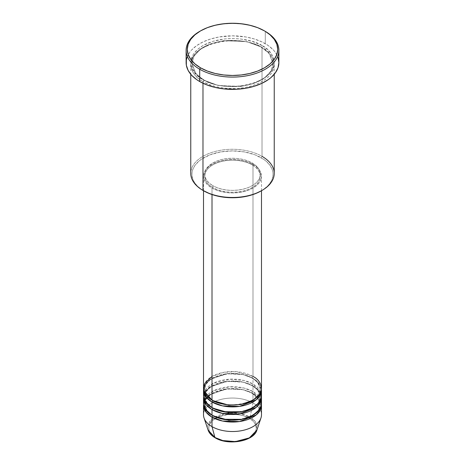 <?xml version="1.0" encoding="UTF-8"?>
<svg xmlns="http://www.w3.org/2000/svg" width="465" height="465" viewBox="0 0 465 465"><rect width="100%" height="100%" fill="white"/><g stroke="black" fill="none" stroke-linecap="round" stroke-linejoin="round"><path stroke-width="0.35" stroke-dasharray="2.33 1.74" d="M241.585 440.704L245.694 439.437L249.292 437.734L252.245 435.659L254.442 433.287L255.791 430.712L256.25 428.038L255.791 425.365L254.442 422.795L252.245 420.424L249.292 418.343L245.694 416.64L241.585 415.373L237.133 414.594L227.867 414.594L219.306 416.64L215.708 418.343L212.755 420.424L210.558 422.795L209.209 425.365L208.75 428.038L209.209 430.712L210.558 433.287L212.755 435.659L215.708 437.734A1.157 0.668 -60 0 1 215.132 437.792A1.157 0.668 120 0 0 215.708 437.734C219.945 440.96 236.633 444.778 249.292 437.734C261.493 430.427 254.878 420.79 249.292 418.343A1.157 0.668 120 0 0 250.083 417.186L255.669 422.121L256.918 430.055A24.866 14.357 0 0 0 250.083 417.186L252.995 402.952A28.987 16.734 180 0 1 260.964 417.954M261.487 414.786A28.987 16.734 0 0 0 252.995 402.952L252.995 393.483A28.987 16.734 180 0 0 222.171 389.682A28.987 16.734 180 0 0 203.56 404.37L205.513 399.208L210.581 394.367L227.153 388.868L243.085 389.74L252.995 393.483A1.157 0.668 -60 0 1 252.419 393.541A1.157 0.668 -60 0 1 252.175 393.012L242.364 389.35L226.548 388.676L210.587 394.465L206.076 399.33L204.676 404.37L207.227 411.095L212.424 415.495L207.227 411.095L204.676 404.37L206.076 399.33L210.587 394.465L226.548 388.676L242.364 389.35L252.175 393.012A1.157 0.668 -60 0 1 252.995 391.594L252.995 385.909A28.987 16.734 180 0 0 222.171 382.108A28.987 16.734 180 0 0 203.56 396.796L205.513 391.635L210.581 386.793L227.153 381.294L243.085 382.166L252.995 385.909A1.157 0.668 -60 0 1 252.419 385.967A1.157 0.668 -60 0 1 252.175 385.439L242.364 381.777L226.548 381.102L210.587 386.892L206.076 391.757L204.676 396.796L207.227 403.521L212.424 407.921L207.227 403.521L204.676 396.796L206.076 391.757L210.587 386.892L226.548 381.102L242.364 381.777L252.175 385.439A1.157 0.668 -60 0 1 252.995 384.02L252.995 378.336A28.987 16.734 180 0 0 222.171 374.534A28.987 16.734 180 0 0 203.56 389.222L205.513 384.061L210.581 379.219L227.153 373.721L243.085 374.592L252.995 378.336A1.157 0.668 -60 0 1 252.419 378.394A1.157 0.668 -60 0 1 252.175 377.865L242.364 374.203L226.548 373.529L210.587 379.318L206.076 384.183L204.676 389.222L207.227 395.948L212.424 400.348L207.227 395.948L204.676 389.222L206.076 384.183L210.587 379.318L226.548 373.529L242.364 374.203L252.175 377.865A1.157 0.668 -60 0 1 252.995 376.447L236.598 371.709L224.06 372.267L212.005 376.447M212.005 400.109A1.157 0.668 -60 0 1 212.581 400.057A1.157 0.668 -60 0 1 212.825 400.586A1.157 0.668 120 0 0 212.581 400.057A1.157 0.668 120 0 0 212.005 400.109M261.487 395.849A28.987 16.734 0 0 0 252.995 384.02L243.974 380.48L229.617 379.202L213.511 383.207L204.263 392.065M212.005 407.683A1.157 0.668 -60 0 1 212.581 407.631A1.157 0.668 -60 0 1 212.825 408.16A1.157 0.668 120 0 0 212.581 407.631A1.157 0.668 120 0 0 212.005 407.683M261.487 403.422A28.987 16.734 0 0 0 252.995 391.594L243.974 388.054L229.617 386.775L213.511 390.78L204.263 399.638M212.005 415.257A1.157 0.668 -60 0 1 212.581 415.199A1.157 0.668 -60 0 1 212.825 415.733A1.157 0.668 120 0 0 212.581 415.199A1.157 0.668 120 0 0 212.005 415.257M274.24 173.375A41.74 24.099 0 0 0 262.016 156.333L261.196 157.757A40.583 23.43 0 0 0 203.804 157.757A40.583 23.43 0 0 0 203.804 190.888L201.13 189.185L196.712 185.366L193.667 181.123L192.696 178.891L191.917 174.323L192.115 172.027L192.696 169.754L195.009 165.354L198.758 161.303L201.13 159.46L209.953 154.839L220.718 151.904L232.5 150.893L244.282 151.904L255.047 154.839L263.87 159.46L266.242 161.303L269.991 165.354L272.304 169.754L272.885 172.027L273.083 174.323L272.304 178.891L271.333 181.123L268.288 185.366L263.87 189.185L261.196 190.888A40.583 23.43 0 0 0 261.196 157.757L262.016 156.333L262.016 47.465A1.157 0.668 -60 0 1 261.435 47.523A1.157 0.668 -60 0 1 261.196 46.988A1.157 0.668 -60 0 1 262.016 45.57C254.57 39.903 225.234 33.189 202.984 45.57C181.542 58.416 193.167 75.353 202.984 79.649A1.157 0.668 -60 0 1 203.565 79.596A1.157 0.668 -60 0 1 203.804 80.125L195.881 73.656L191.917 63.56L193.969 56.207L200.549 49.116L211.145 43.634L223.822 40.67L246.886 41.652L261.196 46.988L246.886 41.652L223.822 40.67L211.145 43.634L200.549 49.116L193.969 56.207L191.917 63.56L195.881 73.656L203.804 80.125A1.157 0.668 -60 0 1 202.984 81.544C193.167 77.248 181.542 60.311 202.984 47.465C225.234 35.084 254.57 41.792 262.016 47.465A41.74 24.099 180 0 1 274.24 64.507A41.74 24.099 180 0 1 248.473 86.769A41.74 24.099 180 0 1 202.984 81.544L202.984 83.264L202.984 81.544A41.74 24.099 180 0 1 190.76 64.507A41.74 24.099 180 0 1 216.527 42.239A41.74 24.099 180 0 1 262.016 47.465L262.016 156.333A41.74 24.099 0 0 0 216.527 151.113A41.74 24.099 0 0 0 190.76 173.375M261.487 388.275A28.987 16.734 0 0 0 252.995 376.447A1.157 0.668 120 0 0 252.175 377.865L257.61 382.3L260.324 389.222L258.476 394.988L252.576 400.348L258.476 394.988L260.324 389.222L257.61 382.3L252.175 377.865A1.157 0.668 120 0 0 252.419 378.394A1.157 0.668 120 0 0 252.995 378.336A28.987 16.734 180 0 1 261.44 389.222L258.371 382.625L252.995 378.336L252.995 384.02A28.987 16.734 0 0 0 221.41 380.387A28.987 16.734 0 0 0 203.513 395.849M212.005 188.052L212.005 194.544L212.005 188.052L216.394 190.133L221.41 191.679L226.844 192.632L232.5 192.952L238.156 192.632L243.59 191.679L248.606 190.133L252.995 188.052L256.604 185.512L259.278 182.617L260.929 179.478L261.487 176.218A28.987 16.734 180 0 1 243.59 191.679A28.987 16.734 180 0 1 212.005 188.052A28.987 16.734 180 0 1 203.513 176.218L204.071 179.478L205.722 182.617L208.396 185.512L212.005 188.052M252.995 164.383A28.987 16.734 180 0 1 261.487 176.218L260.929 172.951L259.278 169.812L256.604 166.918L252.995 164.383L248.606 162.302L243.59 160.756L238.156 159.803L232.5 159.478L226.844 159.803L221.41 160.756L216.394 162.302L212.005 164.383L208.396 166.918L205.722 169.812L204.071 172.951L203.513 176.218A28.987 16.734 180 0 1 221.41 160.756A28.987 16.734 180 0 1 252.995 164.383L252.995 376.447L252.995 164.383M212.825 185.68L212.825 187.575A27.824 16.066 0 0 0 243.149 191.057A27.824 16.066 0 0 0 260.324 176.218A27.824 16.066 0 0 0 252.175 164.854L252.175 162.959A27.824 16.066 180 0 1 260.324 174.323A27.824 16.066 180 0 1 243.149 189.168A27.824 16.066 180 0 1 212.825 185.68L217.039 187.68L221.852 189.168L227.071 190.08L232.5 190.388L237.929 190.08L243.149 189.168L247.961 187.68L252.175 185.68L255.64 183.251L258.209 180.472L259.79 177.456L260.324 174.323L259.79 171.19L258.209 168.173L255.64 165.395L252.175 162.959L247.961 160.966L243.149 159.478L237.929 158.565L232.5 158.257L227.071 158.565L221.852 159.478L217.039 160.966L212.825 162.959L209.36 165.395L206.791 168.173L205.21 171.19L204.676 174.323L205.21 177.456L206.791 180.472L209.36 183.251L212.825 185.68A27.824 16.066 180 0 1 204.676 174.323A27.824 16.066 180 0 1 221.852 159.478A27.824 16.066 180 0 1 252.175 162.959L252.175 164.854A27.824 16.066 0 0 0 221.852 161.372A27.824 16.066 0 0 0 204.676 176.218A27.824 16.066 0 0 0 212.825 187.575L212.825 185.68M278.878 62.612A46.378 26.778 0 0 0 265.294 43.675L265.294 31.37L265.294 43.675A46.378 26.778 0 0 0 214.754 37.874A46.378 26.778 0 0 0 186.122 62.612M261.068 393.012L252.995 384.02A1.157 0.668 120 0 0 252.175 385.439L257.61 389.873L260.324 396.796L258.476 402.562L252.576 407.921L258.476 402.562L260.324 396.796L257.61 389.873L252.175 385.439A1.157 0.668 120 0 0 252.419 385.967A1.157 0.668 120 0 0 252.995 385.909L252.995 391.594A1.157 0.668 120 0 0 252.175 393.012L257.61 397.447L260.324 404.37L258.476 410.136L252.576 415.495L258.476 410.136L260.324 404.37L257.61 397.447L252.175 393.012A1.157 0.668 120 0 0 252.419 393.541A1.157 0.668 120 0 0 252.995 393.483A28.987 16.734 180 0 1 261.44 404.37L258.371 397.773L252.995 393.483L252.995 402.952A28.987 16.734 0 0 0 221.41 399.325A28.987 16.734 0 0 0 203.513 414.786M252.995 385.909A28.987 16.734 180 0 1 261.44 396.796L258.371 390.199L252.995 385.909M261.068 400.586L252.995 391.594A28.987 16.734 0 0 0 221.41 387.961A28.987 16.734 0 0 0 203.513 403.422M204.036 417.954A28.987 16.734 180 0 1 218.91 400.005A28.987 16.734 180 0 1 252.995 402.952L250.083 417.186A24.866 14.357 0 0 0 220.84 414.658A24.866 14.357 0 0 0 208.082 430.055L210.575 420.563L224.572 413.728L240.341 413.711L250.083 417.186A1.157 0.668 -60 0 1 249.292 418.343C245.055 415.117 228.367 411.304 215.708 418.343C203.507 425.655 210.122 435.287 215.708 437.734L219.306 439.437L223.415 440.704M200.119 31.132A46.378 26.778 180 0 1 264.881 31.132A46.378 26.778 0 0 0 199.706 31.37M187.011 57.387L189.65 52.365L191.597 49.988L196.649 45.622L203.077 41.914L210.639 38.996L219.038 36.985L232.5 35.834L245.962 36.985L254.361 38.996L261.923 41.914L268.352 45.622L273.403 49.988L275.35 52.365L277.989 57.387M262.016 45.57L252.175 41.356L240.643 38.973L232.5 38.514L224.357 38.973L212.825 41.356L202.984 45.57L197.794 49.22L193.934 53.388L192.556 55.614L190.958 60.247L190.958 64.972L191.563 67.315L193.934 71.831L197.794 75.998L200.235 77.899L206.018 81.241L216.527 84.874L224.357 86.246L232.5 86.711L244.619 85.67L252.175 83.863L258.982 81.241L267.206 75.998L271.066 71.831L273.437 67.315L274.042 64.972L274.042 60.247L272.444 55.614L271.066 53.388L267.206 49.22L262.016 45.57A1.157 0.668 120 0 0 261.196 46.988A1.157 0.668 120 0 0 261.435 47.523A1.157 0.668 120 0 0 262.016 47.465C271.833 51.766 283.458 68.698 262.016 81.544C239.766 93.924 210.43 87.217 202.984 81.544A1.157 0.668 120 0 0 203.804 80.125L218.114 85.467L241.178 86.444L253.855 83.479L264.451 77.998L271.031 70.907L273.083 63.56L269.119 53.458L261.196 46.988L269.119 53.458L273.083 63.56L271.031 70.907L264.451 77.998L253.855 83.479L241.178 86.444L218.114 85.467L203.804 80.125A1.157 0.668 120 0 0 203.565 79.596A1.157 0.668 120 0 0 202.984 79.649C210.43 85.322 239.766 92.029 262.016 79.649C283.458 66.809 271.833 49.871 262.016 45.57M252.175 164.854L255.64 167.29L258.209 170.068L259.79 173.079L260.324 176.218L259.79 179.351L258.209 182.361L255.64 185.14L252.175 187.575L247.961 189.575L243.149 191.057L237.929 191.975L232.5 192.283L227.071 191.975L221.852 191.057L217.039 189.575L212.825 187.575L209.36 185.14L206.791 182.361L205.21 179.351L204.676 176.218L205.21 173.079L206.791 170.068L209.36 167.29L212.825 164.854L217.039 162.855L221.852 161.372L227.071 160.46L232.5 160.152L237.929 160.46L243.149 161.372L247.961 162.855L252.175 164.854M252.995 376.447A28.987 16.734 0 0 0 221.41 372.814A28.987 16.734 0 0 0 203.513 388.275M203.804 190.888L202.984 190.418A41.74 24.099 180 0 1 202.984 156.333A41.74 24.099 180 0 1 262.016 156.333M212.581 400.057C209.064 397.982 206.698 395.616 205.501 392.948L204.676 389.222C202.972 376.365 236.423 367.925 252.419 378.394C260.045 383.201 260.429 387.577 260.324 389.222C262.028 402.086 228.577 410.525 212.581 400.057M212.581 407.631C209.064 405.556 206.698 403.19 205.501 400.522L204.676 396.796C202.972 383.939 236.423 375.499 252.419 385.967C260.045 390.774 260.429 395.151 260.324 396.796C262.028 409.659 228.577 418.099 212.581 407.631M260.168 402.731L260.324 404.37C262.028 417.233 228.577 425.673 212.581 415.199C209.064 413.129 206.698 410.764 205.501 408.096L204.676 404.37C202.972 391.513 236.423 383.073 252.419 393.541L259.482 400.598L259.819 401.446M203.565 79.596C198.479 76.615 195.033 73.174 193.219 69.273L191.917 63.56C189.644 44.378 238.138 32.358 261.435 47.523C266.486 50.482 269.927 53.899 271.752 57.77L273.083 63.56C275.356 82.735 226.862 94.755 203.565 79.596M261.487 176.218L261.487 190.72M260.324 174.323L260.324 176.218M274.24 64.507L274.24 74.284M190.76 64.507L190.76 74.284M204.676 174.323L204.676 176.218M203.513 176.218L203.513 190.72"/><path stroke-width="0.7" d="M256.918 430.055L249.362 437.891L235.424 441.593L222.816 440.564L214.917 437.489A1.157 0.668 120 0 0 215.132 437.792A1.157 0.668 -60 0 1 214.917 437.489A24.866 14.357 0 0 0 239.789 441.064A24.866 14.357 0 0 0 256.918 430.055C253.844 441.494 228.024 445.859 215.126 437.792C211.517 435.699 209.163 433.118 208.082 430.055A24.866 14.357 0 0 0 214.917 437.489L212.005 426.62L214.917 437.489L208.082 430.055L204.036 417.954A28.987 16.734 180 0 0 212.005 426.62A28.987 16.734 0 0 0 243.59 430.247A28.987 16.734 0 0 0 261.487 414.786L261.487 405.317A28.987 16.734 180 0 1 243.59 420.779A28.987 16.734 180 0 1 212.005 417.151L206.076 412.199L203.56 404.37A28.987 16.734 180 0 0 203.513 405.317L203.513 414.786A28.987 16.734 0 0 0 212.005 426.62L212.005 417.151L212.005 426.62A28.987 16.734 180 0 0 240.992 430.788A28.987 16.734 180 0 0 260.964 417.954L256.918 430.055M212.005 376.447L204.769 383.404L203.804 390.647L212.005 400.109A28.987 16.734 0 0 0 243.59 403.742A28.987 16.734 0 0 0 261.487 388.275L261.487 190.72M261.487 390.17A28.987 16.734 180 0 0 261.44 389.222L260.481 394.535L256.192 399.813L239.574 406.398L222.549 405.887L212.005 402.004A1.157 0.668 120 0 0 212.825 400.586L212.424 400.348L212.825 400.586A1.157 0.668 -60 0 1 212.005 402.004L206.076 397.052L203.56 389.222A28.987 16.734 180 0 0 203.513 390.17L203.513 395.849A28.987 16.734 0 0 0 212.005 407.683A28.987 16.734 0 0 0 243.59 411.316A28.987 16.734 0 0 0 261.487 395.849L261.487 390.17A28.987 16.734 180 0 1 243.59 405.631A28.987 16.734 180 0 1 212.005 402.004L212.005 407.683L212.005 402.004A28.987 16.734 180 0 1 203.513 390.17M204.263 392.065L205.344 401.708L212.005 407.683L223.235 411.711L241.411 411.775L250.792 408.834L257.796 404.021L261.156 398.371L261.068 393.012M261.487 397.744A28.987 16.734 180 0 0 261.44 396.796L260.481 402.109L256.192 407.387L239.574 413.972L222.549 413.461L212.005 409.578A1.157 0.668 120 0 0 212.825 408.16L212.424 407.921L212.825 408.16A1.157 0.668 -60 0 1 212.005 409.578L206.076 404.626L203.56 396.796A28.987 16.734 180 0 0 203.513 397.744L203.513 403.422A28.987 16.734 0 0 0 212.005 415.257A28.987 16.734 0 0 0 243.59 418.889A28.987 16.734 0 0 0 261.487 403.422L261.487 397.744A28.987 16.734 180 0 1 243.59 413.205A28.987 16.734 180 0 1 212.005 409.578L212.005 415.257L212.005 409.578A28.987 16.734 180 0 1 203.513 397.744M204.263 399.638L205.344 409.281L212.005 415.257L223.235 419.285L241.411 419.349L250.792 416.408L257.796 411.595L261.156 405.945L261.068 400.586M261.487 405.317A28.987 16.734 180 0 0 261.44 404.37L260.481 409.682L256.192 414.96L239.574 421.546L222.549 421.034L212.005 417.151A1.157 0.668 120 0 0 212.825 415.733L212.424 415.495L212.825 415.733A1.157 0.668 -60 0 1 212.005 417.151A28.987 16.734 180 0 1 203.513 405.317M262.016 156.333A41.74 24.099 180 0 1 262.016 190.418A41.74 24.099 180 0 1 202.984 190.418L203.804 190.888A40.583 23.43 0 0 0 261.196 190.888L255.047 193.8L248.031 195.968L240.417 197.3L232.5 197.753L224.583 197.3L216.969 195.968L209.953 193.8L202.984 190.418A41.74 24.099 0 0 0 248.473 195.637A41.74 24.099 0 0 0 274.24 173.375L274.24 74.284M200.525 30.899L199.706 31.37A46.378 26.778 0 0 0 199.706 69.239L200.525 67.82A45.221 26.11 180 0 1 200.525 30.899A45.221 26.11 180 0 1 264.475 30.899L257.622 27.65L249.804 25.238L241.323 23.75L232.5 23.25L223.677 23.75L215.196 25.238L207.378 27.65L200.525 30.899L194.899 34.852L190.726 39.368L188.151 44.262L187.279 49.36L188.151 54.452L190.726 59.346L194.899 63.862L200.525 67.82L207.378 71.064L215.196 73.476L223.677 74.964L232.5 75.464L241.323 74.964L249.804 73.476L257.622 71.064L264.475 67.82L270.101 63.862L274.274 59.346L276.849 54.452L277.721 49.36L276.849 44.262L274.274 39.368L270.101 34.852L265.294 31.37A46.378 26.778 0 0 0 264.881 31.132A46.378 26.778 180 0 1 265.294 31.37L264.475 30.899A45.221 26.11 180 0 1 264.475 67.82A45.221 26.11 180 0 1 200.525 67.82L199.706 69.239A46.378 26.778 0 0 0 265.294 69.239A46.378 26.778 0 0 0 265.294 31.37L265.294 31.37A46.378 26.778 180 0 1 278.878 50.301A46.378 26.778 180 0 1 250.246 75.039A46.378 26.778 180 0 1 199.706 69.239L199.706 81.544A46.378 26.778 0 0 0 250.246 87.35A46.378 26.778 0 0 0 278.878 62.612L277.989 67.838L275.35 72.86L271.06 77.486L268.352 79.596L261.923 83.311L254.361 86.228L245.962 88.234L237.045 89.257L223.45 88.873L214.754 87.35L206.733 84.874L199.706 81.544L199.706 69.239A46.378 26.778 180 0 1 186.122 50.301A46.378 26.778 180 0 1 200.119 31.132M212.005 194.544L212.005 400.109L212.005 194.544M202.984 83.264L202.984 190.418L202.984 83.264M223.415 440.704L232.5 441.75L241.585 440.704M186.122 50.301L186.122 62.612A46.378 26.778 0 0 0 199.706 81.544L196.649 79.596L191.597 75.231L188.116 70.384L186.343 65.234L186.343 59.985L187.011 57.387M277.989 57.387L278.878 62.612L278.878 50.301M190.76 74.284L190.76 173.375A41.74 24.099 0 0 0 202.984 190.418L202.984 190.418M203.513 190.72L203.513 388.275A28.987 16.734 0 0 0 212.005 400.109C217.172 404.05 237.545 408.712 252.995 400.109C267.887 391.193 259.819 379.428 252.995 376.447M212.825 415.733L228.792 420.296L240.992 419.674L252.576 415.495L240.992 419.674L228.792 420.296L212.825 415.733M212.825 408.16L228.792 412.722L240.992 412.1L252.576 407.921L240.992 412.1L228.792 412.722L212.825 408.16M212.825 400.586L228.792 405.149L240.992 404.527L252.576 400.348L240.992 404.527L228.792 405.149L212.825 400.586M262.016 190.418L261.196 190.888M265.294 31.37L264.475 30.899M260.168 402.731L259.819 401.446"/></g></svg>
